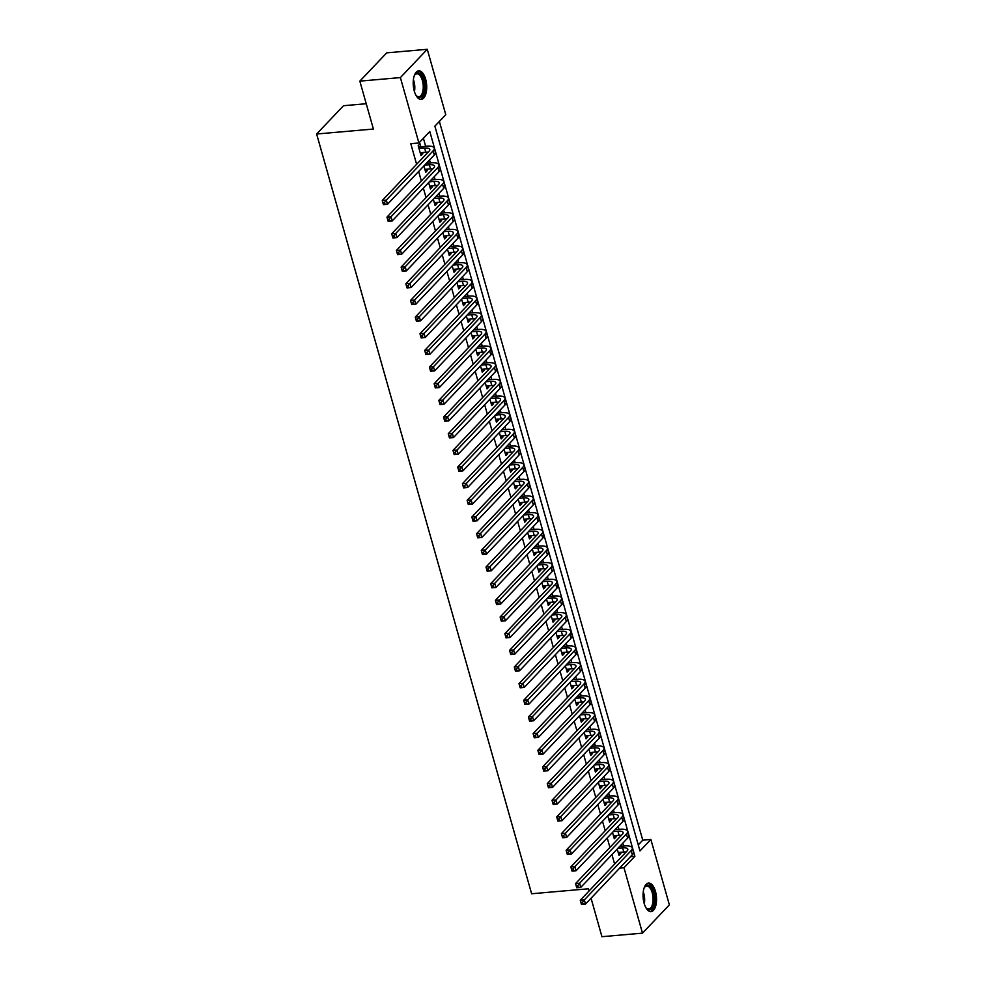 <?xml version="1.0" encoding="UTF-8"?>
<svg xmlns="http://www.w3.org/2000/svg" width="986" height="986" viewBox="0 0 986 986"><rect width="100%" height="100%" fill="white"/><g stroke="black" fill="none" stroke-linecap="round" stroke-linejoin="round"><path stroke-width="1.48" d="M644.141 903.312A14.346 6.668 -95 0 1 648.554 883.062A14.346 6.668 -95 0 1 655.468 891.381A14.346 6.668 -95 0 1 651.056 911.631A14.346 6.668 -95 0 1 644.141 903.312M414.293 91.069A14.346 6.668 -95 0 1 418.705 70.819A14.346 6.668 -95 0 1 425.632 79.139A14.346 6.668 -95 0 1 421.207 99.389A14.346 6.668 -95 0 1 414.293 91.069M366.237 103.727L343.51 105.712L316.629 134.01L531.614 893.76L588.383 888.793L589.024 891.036M316.629 134.01L373.398 129.043L359.841 81.135L386.722 52.85L427.271 49.3L445.771 114.696L434.875 126.159L639.963 850.93L650.871 839.468L669.371 904.865L642.49 933.15L623.99 867.754L634.885 856.292L429.797 131.52L418.902 142.982L400.39 77.586L427.271 49.3M638.262 844.903L642.761 840.183L439.374 121.438M642.761 840.183L650.871 839.468M617.224 849.057L619.023 855.429L620.835 853.519L620.502 852.311M612.503 832.394L614.303 838.766L616.127 836.855L615.782 835.647M607.795 815.73L609.595 822.102L611.406 820.192L611.073 818.984M603.075 799.067L604.874 805.439L606.698 803.528L606.353 802.321M598.366 782.403L600.166 788.775L601.978 786.865L601.645 785.657M593.646 765.752L595.445 772.124L597.269 770.202L596.924 769.006M588.938 749.089L590.737 755.461L592.549 753.55L592.204 752.343M584.217 732.425L586.017 738.797L587.841 736.887L587.496 735.679M579.497 715.762L581.309 722.134L583.12 720.224L582.775 719.016M574.789 699.099L576.588 705.471L578.412 703.56L578.067 702.352M570.068 682.435L571.88 688.807L573.692 686.897L573.347 685.689M565.36 665.784L567.16 672.144L568.971 670.233L568.639 669.038M560.64 649.121L562.451 655.493L564.263 653.582L563.918 652.375M555.931 632.457L557.731 638.829L559.543 636.919L559.21 635.711M551.211 615.794L553.023 622.166L554.835 620.256L554.489 619.048M546.503 599.131L548.302 605.503L550.114 603.592L549.781 602.384M541.782 582.467L543.582 588.839L545.406 586.929L545.061 585.721M537.074 565.816L538.874 572.176L540.685 570.265L540.353 569.07M532.354 549.153L534.153 555.525L535.977 553.614L535.632 552.406M527.646 532.489L529.445 538.861L531.257 536.951L530.924 535.743M522.925 515.826L524.725 522.198L526.549 520.288L526.204 519.08M518.217 499.162L520.016 505.535L521.828 503.624L521.483 502.416M513.496 482.499L515.296 488.871L517.12 486.961L516.775 485.753M508.788 465.848L510.588 472.208L512.4 470.297L512.054 469.102M504.068 449.185L505.867 455.557L507.691 453.634L507.346 452.438M499.347 432.521L501.159 438.893L502.971 436.983L502.626 435.775M494.639 415.858L496.439 422.23L498.263 420.319L497.918 419.112M489.919 399.194L491.731 405.566L493.542 403.656L493.197 402.448M485.211 382.531L487.01 388.903L488.822 386.993L488.489 385.785M480.49 365.88L482.302 372.24L484.114 370.329L483.769 369.121M475.782 349.217L477.581 355.589L479.393 353.666L479.06 352.47M471.061 332.553L472.873 338.925L474.685 337.015L474.34 335.807M466.353 315.89L468.153 322.262L469.965 320.351L469.632 319.144M461.633 299.226L463.432 305.598L465.256 303.688L464.911 302.48M456.925 282.563L458.724 288.935L460.536 287.025L460.203 285.817M452.204 265.9L454.004 272.272L455.828 270.361L455.483 269.153M447.496 249.248L449.296 255.62L451.107 253.698L450.775 252.502M442.776 232.585L444.575 238.957L446.399 237.047L446.054 235.839M438.067 215.922L439.867 222.294L441.679 220.383L441.334 219.175M433.347 199.258L435.146 205.63L436.971 203.72L436.625 202.512M428.627 182.595L430.438 188.967L432.25 187.057L431.905 185.849M423.918 165.931L425.718 172.304L427.542 170.393L427.197 169.185M418.902 142.982L410.792 143.697L416.622 164.305M418.656 171.478L421.33 180.956M423.364 188.141L426.051 197.619M428.084 204.805L430.759 214.282M432.792 221.468L435.479 230.946M437.513 238.131L440.187 247.609M442.221 254.782L444.908 264.273M446.941 271.446L449.628 280.924M451.65 288.109L454.336 297.587M456.37 304.773L459.057 314.251M461.078 321.436L463.765 330.914M465.799 338.099L468.486 347.577M470.507 354.75L473.194 364.241M475.227 371.414L477.914 380.892M479.948 388.077L482.622 397.555M484.656 404.741L487.343 414.219M489.376 421.404L492.051 430.882M494.085 438.067L496.771 447.545M498.805 454.719L501.48 464.209M503.513 471.382L506.2 480.872M508.234 488.045L510.908 497.523M512.942 504.709L515.629 514.187M517.662 521.372L520.337 530.85M522.37 538.036L525.057 547.513M527.091 554.687L529.778 564.177M531.799 571.35L534.486 580.84M536.52 588.013L539.206 597.491M541.228 604.677L543.915 614.155M545.948 621.34L548.635 630.818M550.669 638.004L553.343 647.482M555.377 654.667L558.064 664.145M560.097 671.318L562.772 680.808M564.805 687.981L567.492 697.459M569.526 704.645L572.2 714.123M574.234 721.308L576.921 730.786M578.955 737.972L581.629 747.45M583.663 754.635L586.35 764.113M588.383 771.286L591.058 780.776M593.091 787.95L595.778 797.428M597.812 804.613L600.499 814.091M602.52 821.276L605.207 830.754M607.24 837.94L609.927 847.418M611.949 854.603L614.635 864.081M625.531 852.607L625.346 851.953M623.67 846.013L622.844 843.129M620.823 835.943L620.638 835.29M618.949 829.349L618.136 826.465M616.102 819.292L615.917 818.626M614.241 812.686L613.415 809.802M611.394 802.629L611.209 801.975M609.521 796.022L608.707 793.151M606.673 785.965L606.489 785.312M604.812 779.359L603.987 776.487M601.965 769.302L601.768 768.649M600.092 762.708L599.278 759.824M597.245 752.638L597.06 751.985M595.371 746.045L594.558 743.161M592.524 735.975L592.34 735.322M590.663 729.381L589.85 726.497M587.816 719.324L587.631 718.658M585.943 712.718L585.129 709.834M583.096 702.661L582.911 702.007M581.235 696.054L580.421 693.183M578.388 685.997L578.203 685.344M576.514 679.391L575.701 676.519M573.667 669.334L573.482 668.681M571.806 662.74L570.993 659.856M568.959 652.67L568.774 652.017M567.086 646.077L566.272 643.192M564.238 636.007L564.054 635.354M562.377 629.413L561.564 626.529M559.53 619.356L559.345 618.69M557.657 612.75L556.843 609.866M554.81 602.692L554.625 602.039M552.949 596.086L552.135 593.202M550.102 586.029L549.917 585.376M548.228 579.423L547.415 576.551M545.381 569.366L545.196 568.712M543.52 562.772L542.694 559.888M540.673 552.702L540.488 552.049M538.8 546.108L537.986 543.224M535.953 536.039L535.768 535.386M534.092 529.445L533.266 526.561M531.244 519.388L531.06 518.722M529.371 512.782L528.558 509.898M526.524 502.724L526.339 502.071M524.651 496.118L523.837 493.234M521.804 486.061L521.619 485.408M519.942 479.455L519.129 476.583M517.095 469.398L516.91 468.744M515.222 462.804L514.409 459.92M512.375 452.734L512.19 452.081M510.514 446.14L509.7 443.256M507.667 436.071L507.482 435.418M505.793 429.477L504.98 426.593M502.946 419.407L502.761 418.754M501.085 412.814L500.272 409.93M498.238 402.756L498.053 402.103M496.365 396.15L495.551 393.266M493.518 386.093L493.333 385.44M491.657 379.487L490.843 376.615M488.81 369.43L488.625 368.776M486.936 362.823L486.123 359.952M484.089 352.766L483.904 352.113M482.228 346.172L481.414 343.288M479.381 336.103L479.196 335.45M477.507 329.509L476.694 326.625M474.66 319.439L474.476 318.786M472.799 312.845L471.974 309.961M469.952 302.788L469.767 302.123M468.079 296.182L467.265 293.298M465.232 286.125L465.047 285.472M463.371 279.519L462.545 276.647M460.524 269.461L460.339 268.808M458.65 262.855L457.837 259.984M455.803 252.798L455.618 252.145M453.93 246.204L453.116 243.32M451.083 236.135L450.898 235.481M449.222 229.541L448.408 226.657M446.375 219.471L446.19 218.818M444.501 212.877L443.688 209.993M441.654 202.82L441.469 202.155M439.793 196.214L438.98 193.33M436.946 186.157L436.761 185.504M435.072 179.551L434.259 176.679M432.225 169.493L432.041 168.84M430.364 162.887L429.551 160.015M427.517 152.83L427.332 152.177M425.644 146.236L423.388 138.262M420.812 146.655L419.987 143.734L418.175 145.645L421.01 155.64L422.821 153.73L422.476 152.534M359.841 81.135L400.39 77.586M591.058 898.221L601.941 936.7L642.49 933.15M619.639 868.136L623.99 867.754M630.535 856.674L634.885 856.292M420.517 153.939L422.821 153.73M425.237 170.603L427.542 170.393M429.945 187.254L432.25 187.057M434.666 203.917L436.971 203.72M439.386 220.581L441.679 220.383M444.094 237.244L446.399 237.047M448.815 253.907L451.107 253.698M453.523 270.571L455.828 270.361M458.243 287.222L460.536 287.025M462.952 303.885L465.256 303.688M467.672 320.549L469.965 320.351M472.38 337.212L474.685 337.015M477.101 353.875L479.393 353.666M481.809 370.539L484.114 370.329M486.529 387.19L488.822 386.993M491.238 403.853L493.542 403.656M495.958 420.517L498.263 420.319M500.666 437.18L502.971 436.983M505.387 453.843L507.691 453.634M510.107 470.507L512.4 470.297M514.815 487.158L517.12 486.961M519.536 503.821L521.828 503.624M524.244 520.485L526.549 520.288M528.964 537.148L531.257 536.951M533.673 553.812L535.977 553.614M538.393 570.475L540.685 570.265M543.101 587.138L545.406 586.929M547.822 603.789L550.114 603.592M552.53 620.453L554.835 620.256M557.25 637.116L559.543 636.919M561.958 653.78L564.263 653.582M566.679 670.443L568.971 670.233M571.387 687.106L573.692 686.897M576.107 703.757L578.412 703.56M580.816 720.421L583.12 720.224M585.536 737.084L587.841 736.887M590.257 753.748L592.549 753.55M594.965 770.411L597.269 770.202M599.685 787.074L601.978 786.865M604.393 803.726L606.698 803.528M609.114 820.389L611.406 820.192M613.822 837.052L616.127 836.855M618.542 853.716L620.835 853.519M420.184 152.731L425.779 152.238A9.194 3.094 164.2 0 1 428.109 152.214M419.001 148.566L424.596 148.073A9.194 3.094 164.2 0 1 429.81 149.391A9.194 3.094 164.2 0 1 429.07 151.191L382.26 200.466L386.315 200.109L433.125 150.833A13.792 4.634 -15.8 0 0 434.234 148.147A13.792 4.634 -15.8 0 0 426.408 146.162L418.656 147.345M418.434 146.581L419.186 146.791M384.503 202.463L386.315 200.109L387.498 204.275L383.443 204.632L382.26 200.466L383.357 204.275L384.984 204.127L384.503 202.463L382.888 202.598M384.984 204.127L387.498 204.275L434.308 154.999A13.792 4.634 -15.8 0 0 435.418 152.312L434.234 148.147M414.206 75.922A12.411 5.768 -95 0 1 414.724 74.961A12.411 5.768 -95 0 1 423.561 80.063A12.411 5.768 -95 0 1 423.204 94.311A12.411 5.768 -95 0 1 416.573 96.012A12.411 5.768 -95 0 1 415.895 95.149M416.24 95.617A11.487 5.337 85 0 0 418.853 96.739A11.487 5.337 85 0 0 422.39 80.507A11.487 5.337 85 0 0 416.856 73.839A11.487 5.337 85 0 0 414.465 75.404M420.332 99.339A14.248 6.619 85 0 0 424.288 79.287A14.248 6.619 85 0 0 417.854 71.017M644.055 888.164A12.411 5.768 -95 0 1 644.573 887.203A12.411 5.768 -95 0 1 652.054 888.817A12.411 5.768 -95 0 1 653.718 904.618A12.411 5.768 -95 0 1 646.409 908.254A12.411 5.768 -95 0 1 645.731 907.391M646.077 907.86A11.487 5.337 85 0 0 648.702 908.981A11.487 5.337 85 0 0 652.51 904.162A11.487 5.337 85 0 0 652.029 892.071A11.487 5.337 85 0 0 646.693 886.081A11.487 5.337 85 0 0 644.314 887.647M650.181 911.594A14.248 6.619 85 0 0 654.482 905.678A14.248 6.619 85 0 0 654.001 891.097A14.248 6.619 85 0 0 647.703 883.259M424.892 169.395L430.488 168.902A9.194 3.094 164.2 0 1 432.817 168.865M424.67 165.143L429.317 164.736A9.194 3.094 164.2 0 1 434.53 166.055A9.194 3.094 164.2 0 1 433.791 167.854L386.968 217.13L391.023 216.772L437.846 167.497A13.792 4.634 -15.8 0 0 438.955 164.81A13.792 4.634 -15.8 0 0 431.128 162.826L426.482 163.232M389.224 219.126L391.023 216.772L392.206 220.938L388.151 221.295L386.968 217.13L388.065 220.926L389.692 220.79L389.224 219.126L387.597 219.262M389.692 220.79L392.206 220.938L439.029 171.663A13.792 4.634 -15.8 0 0 440.126 168.976L438.955 164.81M429.613 186.058L435.208 185.565A9.194 3.094 164.2 0 1 437.537 185.528M429.391 181.806L434.025 181.399A9.194 3.094 164.2 0 1 439.238 182.718A9.194 3.094 164.2 0 1 438.499 184.518L391.688 233.793L395.743 233.435L442.554 184.16A13.792 4.634 -15.8 0 0 443.663 181.461A13.792 4.634 -15.8 0 0 435.849 179.489L431.202 179.896M393.932 235.777L395.743 233.435L396.927 237.601L392.872 237.959L391.688 233.793L392.785 237.589L394.412 237.453L393.932 235.777L392.317 235.925M394.412 237.453L396.927 237.601L443.737 188.326A13.792 4.634 -15.8 0 0 444.846 185.627L443.663 181.461M434.321 202.709L439.916 202.229A9.194 3.094 164.2 0 1 442.246 202.192M434.099 198.469L438.745 198.063A9.194 3.094 164.2 0 1 443.959 199.382A9.194 3.094 164.2 0 1 443.219 201.169L396.409 250.444L400.464 250.099L447.274 200.824A13.792 4.634 -15.8 0 0 448.383 198.124A13.792 4.634 -15.8 0 0 440.557 196.152L435.923 196.559M398.652 252.441L400.464 250.099L401.635 254.265L397.58 254.61L396.409 250.444L397.506 254.252L399.12 254.117L398.652 252.441L397.025 252.589M399.12 254.117L401.635 254.265L448.457 204.989A13.792 4.634 -15.8 0 0 449.554 202.29L448.383 198.124M439.041 219.373L444.637 218.892A9.194 3.094 164.2 0 1 446.966 218.855M438.819 215.133L443.453 214.726A9.194 3.094 164.2 0 1 448.667 216.045A9.194 3.094 164.2 0 1 447.94 217.832L401.117 267.107L405.172 266.762L451.995 217.475A13.792 4.634 -15.8 0 0 453.092 214.788A13.792 4.634 -15.8 0 0 445.278 212.803L440.631 213.21M403.36 269.104L405.172 266.762L406.355 270.916L402.3 271.273L401.117 267.107L402.214 270.916L403.841 270.768L403.36 269.104L401.746 269.252M403.841 270.768L406.355 270.916L453.166 221.64A13.792 4.634 -15.8 0 0 454.275 218.954L453.092 214.788M443.749 236.036L449.345 235.543A9.194 3.094 164.2 0 1 451.674 235.518M443.527 231.784L448.174 231.377A9.194 3.094 164.2 0 1 453.387 232.696A9.194 3.094 164.2 0 1 452.648 234.495L405.838 283.771L409.893 283.413L456.703 234.138A13.792 4.634 -15.8 0 0 457.812 231.451A13.792 4.634 -15.8 0 0 449.986 229.467L445.352 229.874M408.081 285.767L409.893 283.413L411.063 287.579L407.008 287.937L405.838 283.771L406.935 287.579L408.549 287.431L408.081 285.767L406.454 285.915M408.549 287.431L411.063 287.579L457.886 238.304A13.792 4.634 -15.8 0 0 458.983 235.617L457.812 231.451M448.47 252.699L454.065 252.206A9.194 3.094 164.2 0 1 456.395 252.182M448.248 248.447L452.882 248.041A9.194 3.094 164.2 0 1 458.096 249.359A9.194 3.094 164.2 0 1 457.368 251.159L410.546 300.434L414.601 300.077L461.423 250.801A13.792 4.634 -15.8 0 0 462.52 248.115A13.792 4.634 -15.8 0 0 454.706 246.13L450.06 246.537M412.789 302.431L414.601 300.077L415.784 304.243L411.729 304.6L410.546 300.434L411.643 304.243L413.27 304.095L412.789 302.431L411.174 302.566M413.27 304.095L415.784 304.243L462.594 254.967A13.792 4.634 -15.8 0 0 463.703 252.28L462.52 248.115M453.178 269.363L458.773 268.87A9.194 3.094 164.2 0 1 461.115 268.833M452.956 265.111L457.603 264.704A9.194 3.094 164.2 0 1 462.816 266.023A9.194 3.094 164.2 0 1 462.077 267.822L415.266 317.098L419.321 316.74L466.131 267.465A13.792 4.634 -15.8 0 0 467.241 264.778A13.792 4.634 -15.8 0 0 459.414 262.794L454.78 263.2M417.509 319.094L419.321 316.74L420.492 320.906L416.437 321.263L415.266 317.098L416.363 320.894L417.978 320.758L417.509 319.094L415.882 319.23M417.978 320.758L420.492 320.906L467.315 271.631A13.792 4.634 -15.8 0 0 468.412 268.944L467.241 264.778M457.898 286.026L463.494 285.533A9.194 3.094 164.2 0 1 465.823 285.496M457.677 281.774L462.311 281.367A9.194 3.094 164.2 0 1 467.524 282.686A9.194 3.094 164.2 0 1 466.797 284.486L419.974 333.761L424.029 333.404L470.852 284.128A13.792 4.634 -15.8 0 0 471.949 281.429A13.792 4.634 -15.8 0 0 464.135 279.457L459.488 279.864M422.23 335.758L424.029 333.404L425.212 337.569L421.158 337.927L419.974 333.761L421.071 337.557L422.698 337.422L422.23 335.758L420.603 335.893M422.698 337.422L425.212 337.569L472.023 288.294A13.792 4.634 -15.8 0 0 473.132 285.595L471.949 281.429M462.619 302.677L468.214 302.197A9.194 3.094 164.2 0 1 470.544 302.16M462.385 298.438L467.031 298.031A9.194 3.094 164.2 0 1 472.245 299.35A9.194 3.094 164.2 0 1 471.505 301.137L424.695 350.412L428.75 350.067L475.56 300.792A13.792 4.634 -15.8 0 0 476.669 298.092A13.792 4.634 -15.8 0 0 468.843 296.12L464.209 296.527M426.938 352.409L428.75 350.067L429.921 354.233L425.866 354.578L424.695 350.412L425.792 354.22L427.406 354.085L426.938 352.409L425.311 352.557M427.406 354.085L429.921 354.233L476.743 304.957A13.792 4.634 -15.8 0 0 477.84 302.258L476.669 298.092M467.327 319.341L472.923 318.86A9.194 3.094 164.2 0 1 475.252 318.823M467.105 315.101L471.739 314.694A9.194 3.094 164.2 0 1 476.953 316.013A9.194 3.094 164.2 0 1 476.226 317.8L429.403 367.075L433.458 366.73L480.281 317.443A13.792 4.634 -15.8 0 0 481.378 314.756A13.792 4.634 -15.8 0 0 473.563 312.784L468.917 313.178M431.658 369.072L433.458 366.73L434.641 370.896L430.586 371.241L429.403 367.075L430.5 370.884L432.127 370.736L431.658 369.072L430.032 369.22M432.127 370.736L434.641 370.896L481.451 321.609A13.792 4.634 -15.8 0 0 482.561 318.922L481.378 314.756M472.047 336.004L477.643 335.511A9.194 3.094 164.2 0 1 479.972 335.486M471.813 331.752L476.46 331.345A9.194 3.094 164.2 0 1 481.673 332.676A9.194 3.094 164.2 0 1 480.934 334.464L434.123 383.739L438.178 383.381L484.989 334.106A13.792 4.634 -15.8 0 0 486.098 331.419A13.792 4.634 -15.8 0 0 478.272 329.435L473.637 329.842M436.367 385.736L438.178 383.381L439.349 387.547L435.294 387.905L434.123 383.739L435.22 387.547L436.835 387.399L436.367 385.736L434.752 385.883M436.835 387.399L439.349 387.547L486.172 338.272A13.792 4.634 -15.8 0 0 487.269 335.585L486.098 331.419M476.756 352.668L482.351 352.175A9.194 3.094 164.2 0 1 484.681 352.15M476.534 348.415L481.168 348.009A9.194 3.094 164.2 0 1 486.394 349.327A9.194 3.094 164.2 0 1 485.654 351.127L438.832 400.402L442.887 400.045L489.709 350.769A13.792 4.634 -15.8 0 0 490.806 348.083A13.792 4.634 -15.8 0 0 482.992 346.098L478.346 346.505M441.087 402.399L442.887 400.045L444.07 404.211L440.015 404.568L438.832 400.402L439.929 404.211L441.555 404.063L441.087 402.399L439.46 402.534M441.555 404.063L444.07 404.211L490.88 354.935A13.792 4.634 -15.8 0 0 491.989 352.248L490.806 348.083M481.476 369.331L487.072 368.838A9.194 3.094 164.2 0 1 489.401 368.801M481.254 365.079L485.888 364.672A9.194 3.094 164.2 0 1 491.102 365.991A9.194 3.094 164.2 0 1 490.362 367.79L443.552 417.066L447.607 416.708L494.417 367.433A13.792 4.634 -15.8 0 0 495.527 364.746A13.792 4.634 -15.8 0 0 487.7 362.762L483.066 363.168M445.795 419.062L447.607 416.708L448.778 420.874L444.723 421.232L443.552 417.066L444.649 420.862L446.264 420.726L445.795 419.062L444.181 419.198M446.264 420.726L448.778 420.874L495.601 371.599A13.792 4.634 -15.8 0 0 496.71 368.912L495.527 364.746M486.184 385.994L491.78 385.501A9.194 3.094 164.2 0 1 494.109 385.464M485.962 381.742L490.609 381.335A9.194 3.094 164.2 0 1 495.822 382.654A9.194 3.094 164.2 0 1 495.083 384.454L448.26 433.729L452.315 433.372L499.138 384.096A13.792 4.634 -15.8 0 0 500.235 381.397A13.792 4.634 -15.8 0 0 492.421 379.425L487.774 379.832M450.516 435.726L452.315 433.372L453.498 437.537L449.443 437.895L448.26 433.729L449.357 437.525L450.984 437.39L450.516 435.726L448.889 435.861M450.984 437.39L453.498 437.537L500.309 388.262A13.792 4.634 -15.8 0 0 501.418 385.563L500.235 381.397M490.905 402.645L496.5 402.165A9.194 3.094 164.2 0 1 498.83 402.128M490.683 398.406L495.317 397.999A9.194 3.094 164.2 0 1 500.531 399.318A9.194 3.094 164.2 0 1 499.791 401.105L452.981 450.392L457.036 450.035L503.846 400.76A13.792 4.634 -15.8 0 0 504.955 398.061A13.792 4.634 -15.8 0 0 497.129 396.089L492.495 396.495M455.224 452.377L457.036 450.035L458.219 454.201L454.164 454.546L452.981 450.392L454.078 454.189L455.705 454.053L455.224 452.377L453.609 452.525M455.705 454.053L458.219 454.201L505.029 404.926A13.792 4.634 -15.8 0 0 506.138 402.226L504.955 398.061M495.613 419.309L501.208 418.828A9.194 3.094 164.2 0 1 503.538 418.791M495.391 415.069L500.038 414.662A9.194 3.094 164.2 0 1 505.251 415.981A9.194 3.094 164.2 0 1 504.512 417.768L457.689 467.044L461.744 466.698L508.566 417.411A13.792 4.634 -15.8 0 0 509.676 414.724A13.792 4.634 -15.8 0 0 501.849 412.752L497.203 413.146M459.944 469.04L461.744 466.698L462.927 470.864L458.872 471.209L457.689 467.044L458.786 470.852L460.413 470.704L459.944 469.04L458.317 469.188M460.413 470.704L462.927 470.864L509.75 421.577A13.792 4.634 -15.8 0 0 510.847 418.89L509.676 414.724M500.333 435.972L505.929 435.479A9.194 3.094 164.2 0 1 508.258 435.455M500.112 431.72L504.746 431.313A9.194 3.094 164.2 0 1 509.959 432.644A9.194 3.094 164.2 0 1 509.22 434.432L462.409 483.707L466.464 483.35L513.275 434.074A13.792 4.634 -15.8 0 0 514.384 431.387A13.792 4.634 -15.8 0 0 506.557 429.403L501.923 429.81M464.652 485.704L466.464 483.35L467.647 487.515L463.593 487.873L462.409 483.707L463.506 487.515L465.133 487.367L464.652 485.704L463.038 485.851M465.133 487.367L467.647 487.515L514.458 438.24A13.792 4.634 -15.8 0 0 515.567 435.553L514.384 431.387M505.042 452.636L510.637 452.143A9.194 3.094 164.2 0 1 512.966 452.118M504.82 448.383L509.466 447.977A9.194 3.094 164.2 0 1 514.68 449.296A9.194 3.094 164.2 0 1 513.94 451.095L467.117 500.37L471.172 500.013L517.995 450.738A13.792 4.634 -15.8 0 0 519.104 448.051A13.792 4.634 -15.8 0 0 511.278 446.066L506.644 446.473M469.373 502.367L471.172 500.013L472.356 504.179L468.301 504.536L467.117 500.37L468.227 504.179L469.841 504.031L469.373 502.367L467.746 502.503M469.841 504.031L472.356 504.179L519.178 454.903A13.792 4.634 -15.8 0 0 520.275 452.217L519.104 448.051M509.762 469.299L515.358 468.806A9.194 3.094 164.2 0 1 517.687 468.781M509.54 465.047L514.174 464.64A9.194 3.094 164.2 0 1 519.388 465.959A9.194 3.094 164.2 0 1 518.661 467.758L471.838 517.034L475.893 516.676L522.716 467.401A13.792 4.634 -15.8 0 0 523.812 464.714A13.792 4.634 -15.8 0 0 515.998 462.73L511.352 463.137M474.081 519.03L475.893 516.676L477.076 520.842L473.021 521.2L471.838 517.034L472.935 520.83L474.562 520.694L474.081 519.03L472.467 519.166M474.562 520.694L477.076 520.842L523.886 471.567A13.792 4.634 -15.8 0 0 524.996 468.88L523.812 464.714M514.47 485.962L520.066 485.469A9.194 3.094 164.2 0 1 522.395 485.432M514.248 481.71L518.895 481.304A9.194 3.094 164.2 0 1 524.108 482.622A9.194 3.094 164.2 0 1 523.369 484.422L476.558 533.697L480.613 533.34L527.424 484.064A13.792 4.634 -15.8 0 0 528.533 481.378A13.792 4.634 -15.8 0 0 520.707 479.393L516.072 479.8M478.802 535.694L480.613 533.34L481.784 537.506L477.729 537.863L476.558 533.697L477.655 537.493L479.27 537.358L478.802 535.694L477.175 535.829M479.27 537.358L481.784 537.506L528.607 488.23A13.792 4.634 -15.8 0 0 529.704 485.531L528.533 481.378M519.191 502.626L524.786 502.133A9.194 3.094 164.2 0 1 527.116 502.096M518.969 498.374L523.603 497.967A9.194 3.094 164.2 0 1 528.816 499.286A9.194 3.094 164.2 0 1 528.089 501.073L481.267 550.361L485.322 550.003L532.144 500.728A13.792 4.634 -15.8 0 0 533.241 498.029A13.792 4.634 -15.8 0 0 525.427 496.057L520.781 496.463M483.51 552.345L485.322 550.003L486.505 554.169L482.45 554.526L481.267 550.361L482.364 554.157L483.99 554.021L483.51 552.345L481.895 552.493M483.99 554.021L486.505 554.169L533.315 504.894A13.792 4.634 -15.8 0 0 534.424 502.194L533.241 498.029M523.899 519.277L529.494 518.796A9.194 3.094 164.2 0 1 531.824 518.759M523.677 515.037L528.323 514.63A9.194 3.094 164.2 0 1 533.537 515.949A9.194 3.094 164.2 0 1 532.797 517.736L485.987 567.012L490.042 566.667L536.852 517.391A13.792 4.634 -15.8 0 0 537.962 514.692A13.792 4.634 -15.8 0 0 530.135 512.72L525.501 513.127M488.23 569.008L490.042 566.667L491.213 570.832L487.158 571.177L485.987 567.012L487.084 570.82L488.699 570.672L488.23 569.008L486.603 569.156M488.699 570.672L491.213 570.832L538.036 521.545A13.792 4.634 -15.8 0 0 539.132 518.858L537.962 514.692M528.619 535.94L534.215 535.447A9.194 3.094 164.2 0 1 536.544 535.423M528.397 531.688L533.032 531.294A9.194 3.094 164.2 0 1 538.245 532.613A9.194 3.094 164.2 0 1 537.518 534.4L490.695 583.675L494.75 583.318L541.573 534.042A13.792 4.634 -15.8 0 0 542.67 531.355A13.792 4.634 -15.8 0 0 534.856 529.371L530.209 529.778M492.951 585.672L494.75 583.318L495.933 587.483L491.878 587.841L490.695 583.675L491.792 587.483L493.419 587.336L492.951 585.672L491.324 585.82M493.419 587.336L495.933 587.483L542.744 538.208A13.792 4.634 -15.8 0 0 543.853 535.521L542.67 531.355M533.327 552.604L538.935 552.111A9.194 3.094 164.2 0 1 541.265 552.086M533.106 548.352L537.752 547.945A9.194 3.094 164.2 0 1 542.966 549.264A9.194 3.094 164.2 0 1 542.226 551.063L495.416 600.338L499.471 599.981L546.281 550.706A13.792 4.634 -15.8 0 0 547.39 548.019A13.792 4.634 -15.8 0 0 539.564 546.034L534.93 546.441M497.659 602.335L499.471 599.981L500.641 604.147L496.587 604.504L495.416 600.338L496.513 604.147L498.127 603.999L497.659 602.335L496.032 602.471M498.127 603.999L500.641 604.147L547.464 554.871A13.792 4.634 -15.8 0 0 548.561 552.185L547.39 548.019M538.048 569.267L543.643 568.774A9.194 3.094 164.2 0 1 545.973 568.749M537.826 565.015L542.46 564.608A9.194 3.094 164.2 0 1 547.674 565.927A9.194 3.094 164.2 0 1 546.947 567.726L500.124 617.002L504.179 616.644L551.001 567.369A13.792 4.634 -15.8 0 0 552.098 564.682A13.792 4.634 -15.8 0 0 544.284 562.698L539.638 563.105M502.379 618.998L504.179 616.644L505.362 620.81L501.307 621.168L500.124 617.002L501.221 620.798L502.848 620.662L502.379 618.998L500.752 619.134M502.848 620.662L505.362 620.81L552.172 571.535A13.792 4.634 -15.8 0 0 553.282 568.848L552.098 564.682M542.768 585.93L548.364 585.438A9.194 3.094 164.2 0 1 550.693 585.401M542.534 581.678L547.181 581.272A9.194 3.094 164.2 0 1 552.394 582.59A9.194 3.094 164.2 0 1 551.655 584.39L504.844 633.665L508.899 633.308L555.71 584.032A13.792 4.634 -15.8 0 0 556.819 581.346A13.792 4.634 -15.8 0 0 548.992 579.361L544.358 579.768M507.087 635.662L508.899 633.308L510.07 637.474L506.015 637.831L504.844 633.665L505.941 637.461L507.556 637.326L507.087 635.662L505.473 635.797M507.556 637.326L510.07 637.474L556.893 588.198A13.792 4.634 -15.8 0 0 557.99 585.511L556.819 581.346M547.476 602.594L553.072 602.101A9.194 3.094 164.2 0 1 555.401 602.064M547.255 598.342L551.889 597.935A9.194 3.094 164.2 0 1 557.115 599.254A9.194 3.094 164.2 0 1 556.375 601.041L509.552 650.329L513.607 649.971L560.43 600.696A13.792 4.634 -15.8 0 0 561.527 597.997A13.792 4.634 -15.8 0 0 553.713 596.025L549.066 596.431M511.808 652.313L513.607 649.971L514.791 654.137L510.736 654.494L509.552 650.329L510.649 654.125L512.276 653.989L511.808 652.313L510.181 652.461M512.276 653.989L514.791 654.137L561.601 604.862A13.792 4.634 -15.8 0 0 562.71 602.163L561.527 597.997M552.197 619.245L557.793 618.764A9.194 3.094 164.2 0 1 560.122 618.727M551.975 615.005L556.609 614.598A9.194 3.094 164.2 0 1 561.823 615.917A9.194 3.094 164.2 0 1 561.083 617.704L514.273 666.98L518.328 666.635L565.138 617.359A13.792 4.634 -15.8 0 0 566.247 614.66A13.792 4.634 -15.8 0 0 558.421 612.688L553.787 613.095M516.516 668.976L518.328 666.635L519.499 670.8L515.444 671.146L514.273 666.98L515.37 670.788L516.984 670.64L516.516 668.976L514.902 669.124M516.984 670.64L519.499 670.8L566.321 621.513A13.792 4.634 -15.8 0 0 567.431 618.826L566.247 614.66M556.905 635.908L562.501 635.428A9.194 3.094 164.2 0 1 564.83 635.391M556.683 631.656L561.33 631.262A9.194 3.094 164.2 0 1 566.543 632.581A9.194 3.094 164.2 0 1 565.804 634.368L518.981 683.643L523.036 683.286L569.859 634.01A13.792 4.634 -15.8 0 0 570.956 631.323A13.792 4.634 -15.8 0 0 563.142 629.339L558.495 629.746M521.237 685.64L523.036 683.286L524.219 687.452L520.164 687.809L518.981 683.643L520.078 687.452L521.705 687.304L521.237 685.64L519.61 685.788M521.705 687.304L524.219 687.452L571.03 638.176A13.792 4.634 -15.8 0 0 572.139 635.489L570.956 631.323M561.626 652.572L567.221 652.079A9.194 3.094 164.2 0 1 569.551 652.054M561.404 648.32L566.038 647.913A9.194 3.094 164.2 0 1 571.251 649.232A9.194 3.094 164.2 0 1 570.512 651.031L523.702 700.307L527.756 699.949L574.567 650.674A13.792 4.634 -15.8 0 0 575.676 647.987A13.792 4.634 -15.8 0 0 567.85 646.003L563.216 646.409M525.945 702.303L527.756 699.949L528.94 704.115L524.885 704.472L523.702 700.307L524.798 704.115L526.425 703.967L525.945 702.303L524.33 702.439M526.425 703.967L528.94 704.115L575.75 654.84A13.792 4.634 -15.8 0 0 576.859 652.153L575.676 647.987M566.334 669.235L571.929 668.742A9.194 3.094 164.2 0 1 574.259 668.718M566.112 664.983L570.758 664.576A9.194 3.094 164.2 0 1 575.972 665.895A9.194 3.094 164.2 0 1 575.232 667.695L528.41 716.97L532.465 716.612L579.287 667.337A13.792 4.634 -15.8 0 0 580.397 664.65A13.792 4.634 -15.8 0 0 572.57 662.666L567.924 663.073M530.665 718.967L532.465 716.612L533.648 720.778L529.593 721.136L528.41 716.97L529.507 720.778L531.134 720.63L530.665 718.967L529.038 719.102M531.134 720.63L533.648 720.778L580.471 671.503A13.792 4.634 -15.8 0 0 581.567 668.816L580.397 664.65M571.054 685.899L576.65 685.406A9.194 3.094 164.2 0 1 578.979 685.369M570.832 681.646L575.467 681.24A9.194 3.094 164.2 0 1 580.68 682.558A9.194 3.094 164.2 0 1 579.941 684.358L533.13 733.633L537.185 733.276L583.995 684.001A13.792 4.634 -15.8 0 0 585.105 681.314A13.792 4.634 -15.8 0 0 577.278 679.329L572.644 679.736M535.373 735.63L537.185 733.276L538.368 737.442L534.313 737.799L533.13 733.633L534.227 737.429L535.854 737.294L535.373 735.63L533.759 735.766M535.854 737.294L538.368 737.442L585.179 688.166A13.792 4.634 -15.8 0 0 586.288 685.48L585.105 681.314M575.762 702.562L581.358 702.069A9.194 3.094 164.2 0 1 583.687 702.032M575.541 698.31L580.187 697.903A9.194 3.094 164.2 0 1 585.401 699.222A9.194 3.094 164.2 0 1 584.661 701.021L537.838 750.297L541.893 749.939L588.716 700.664A13.792 4.634 -15.8 0 0 589.825 697.965A13.792 4.634 -15.8 0 0 581.999 695.993L577.365 696.399M540.094 752.281L541.893 749.939L543.076 754.105L539.022 754.463L537.838 750.297L538.935 754.093L540.562 753.957L540.094 752.281L538.467 752.429M540.562 753.957L543.076 754.105L589.899 704.83A13.792 4.634 -15.8 0 0 590.996 702.131L589.825 697.965M580.483 719.213L586.078 718.732A9.194 3.094 164.2 0 1 588.408 718.695M580.261 714.973L584.895 714.567A9.194 3.094 164.2 0 1 590.109 715.885A9.194 3.094 164.2 0 1 589.381 717.672L542.559 766.948L546.614 766.603L593.436 717.327A13.792 4.634 -15.8 0 0 594.533 714.628A13.792 4.634 -15.8 0 0 586.719 712.656L582.073 713.063M544.802 768.944L546.614 766.603L547.797 770.769L543.742 771.114L542.559 766.948L543.656 770.756L545.283 770.621L544.802 768.944L543.187 769.092M545.283 770.621L547.797 770.769L594.607 721.493A13.792 4.634 -15.8 0 0 595.717 718.794L594.533 714.628M585.191 735.876L590.787 735.396A9.194 3.094 164.2 0 1 593.116 735.359M584.969 731.637L589.616 731.23A9.194 3.094 164.2 0 1 594.829 732.549A9.194 3.094 164.2 0 1 594.09 734.336L547.279 783.611L551.334 783.266L598.145 733.978A13.792 4.634 -15.8 0 0 599.254 731.292A13.792 4.634 -15.8 0 0 591.427 729.307L586.793 729.714M549.522 785.608L551.334 783.266L552.505 787.42L548.45 787.777L547.279 783.611L548.376 787.42L549.991 787.272L549.522 785.608L547.896 785.756M549.991 787.272L552.505 787.42L599.328 738.144A13.792 4.634 -15.8 0 0 600.425 735.457L599.254 731.292M589.911 752.54L595.507 752.047A9.194 3.094 164.2 0 1 597.836 752.022M589.69 748.288L594.324 747.881A9.194 3.094 164.2 0 1 599.537 749.2A9.194 3.094 164.2 0 1 598.81 750.999L551.987 800.275L556.042 799.917L602.865 750.642A13.792 4.634 -15.8 0 0 603.962 747.955A13.792 4.634 -15.8 0 0 596.148 745.971L591.501 746.377M554.231 802.271L556.042 799.917L557.226 804.083L553.171 804.44L551.987 800.275L553.084 804.083L554.711 803.935L554.231 802.271L552.616 802.419M554.711 803.935L557.226 804.083L604.036 754.808A13.792 4.634 -15.8 0 0 605.145 752.121L603.962 747.955M594.62 769.203L600.215 768.71A9.194 3.094 164.2 0 1 602.545 768.686M594.398 764.951L599.044 764.544A9.194 3.094 164.2 0 1 604.258 765.863A9.194 3.094 164.2 0 1 603.518 767.663L556.708 816.938L560.763 816.581L607.573 767.305A13.792 4.634 -15.8 0 0 608.682 764.618A13.792 4.634 -15.8 0 0 600.856 762.634L596.222 763.041M558.951 818.935L560.763 816.581L561.934 820.746L557.879 821.104L556.708 816.938L557.805 820.746L559.419 820.598L558.951 818.935L557.324 819.07M559.419 820.598L561.934 820.746L608.756 771.471A13.792 4.634 -15.8 0 0 609.853 768.784L608.682 764.618M599.34 785.867L604.936 785.374A9.194 3.094 164.2 0 1 607.265 785.337M599.118 781.615L603.752 781.208A9.194 3.094 164.2 0 1 608.966 782.527A9.194 3.094 164.2 0 1 608.239 784.326L561.416 833.601L565.471 833.244L612.294 783.969A13.792 4.634 -15.8 0 0 613.391 781.282A13.792 4.634 -15.8 0 0 605.577 779.297L600.93 779.704M563.672 835.598L565.471 833.244L566.654 837.41L562.599 837.767L561.416 833.601L562.513 837.397L564.14 837.262L563.672 835.598L562.045 835.734M564.14 837.262L566.654 837.41L613.465 788.134A13.792 4.634 -15.8 0 0 614.574 785.448L613.391 781.282M604.048 802.53L609.644 802.037A9.194 3.094 164.2 0 1 611.986 802M603.826 798.278L608.473 797.871A9.194 3.094 164.2 0 1 613.686 799.19A9.194 3.094 164.2 0 1 612.947 800.989L566.137 850.265L570.191 849.907L617.002 800.632A13.792 4.634 -15.8 0 0 618.111 797.933A13.792 4.634 -15.8 0 0 610.285 795.961L605.65 796.368M568.38 852.261L570.191 849.907L571.362 854.073L567.307 854.431L566.137 850.265L567.233 854.061L568.848 853.925L568.38 852.261L566.753 852.397M568.848 853.925L571.362 854.073L618.185 804.798A13.792 4.634 -15.8 0 0 619.282 802.099L618.111 797.933M608.769 819.181L614.364 818.7A9.194 3.094 164.2 0 1 616.694 818.663M608.547 814.941L613.181 814.535A9.194 3.094 164.2 0 1 618.395 815.853A9.194 3.094 164.2 0 1 617.667 817.64L570.845 866.916L574.9 866.571L621.722 817.295A13.792 4.634 -15.8 0 0 622.819 814.596A13.792 4.634 -15.8 0 0 615.005 812.624L610.359 813.031M573.1 868.912L574.9 866.571L576.083 870.737L572.028 871.082L570.845 866.916L571.942 870.724L573.569 870.589L573.1 868.912L571.473 869.06M573.569 870.589L576.083 870.737L622.893 821.461A13.792 4.634 -15.8 0 0 624.002 818.762L622.819 814.596M613.489 835.845L619.085 835.364A9.194 3.094 164.2 0 1 621.414 835.327M613.255 831.605L617.902 831.198A9.194 3.094 164.2 0 1 623.115 832.517A9.194 3.094 164.2 0 1 622.376 834.304L575.565 883.579L579.62 883.234L626.43 833.946A13.792 4.634 -15.8 0 0 627.54 831.26A13.792 4.634 -15.8 0 0 619.713 829.288L615.079 829.682M577.808 885.576L579.62 883.234L580.791 887.388L576.736 887.745L575.565 883.579L576.662 887.388L578.277 887.24L577.808 885.576L576.181 885.724M578.277 887.24L580.791 887.388L627.614 838.112A13.792 4.634 -15.8 0 0 628.711 835.425L627.54 831.26M618.197 852.508L623.793 852.015A9.194 3.094 164.2 0 1 626.122 851.99M617.975 848.256L622.61 847.849A9.194 3.094 164.2 0 1 627.823 849.18A9.194 3.094 164.2 0 1 627.096 850.967L580.273 900.243L584.328 899.885L631.151 850.61A13.792 4.634 -15.8 0 0 632.248 847.923A13.792 4.634 -15.8 0 0 624.434 845.939L619.787 846.345M582.529 902.239L584.328 899.885L585.511 904.051L581.457 904.408L580.273 900.243L581.37 904.051L582.997 903.903L582.529 902.239L580.902 902.387M582.997 903.903L585.511 904.051L632.322 854.776A13.792 4.634 -15.8 0 0 633.431 852.089L632.248 847.923M424.596 148.073L425.779 152.238M433.125 150.833L434.308 154.999M413.405 79.644A11.487 5.337 -95 0 1 413.947 81.246A11.487 5.337 -95 0 1 414.453 91.624M413.8 88.999A11.117 5.164 85 0 0 413.22 82.343M643.254 891.886A11.487 5.337 -95 0 1 644.302 903.866M643.636 901.241A11.117 5.164 85 0 0 643.057 894.585M429.317 164.736L430.488 168.902M437.846 167.497L439.029 171.663M434.025 181.399L435.208 185.565M442.554 184.16L443.737 188.326M438.745 198.063L439.916 202.229M447.274 200.824L448.457 204.989M443.453 214.726L444.637 218.892M451.995 217.475L453.166 221.64M448.174 231.377L449.345 235.543M456.703 234.138L457.886 238.304M452.882 248.041L454.065 252.206M461.423 250.801L462.594 254.967M457.603 264.704L458.773 268.87M466.131 267.465L467.315 271.631M462.311 281.367L463.494 285.533M470.852 284.128L472.023 288.294M467.031 298.031L468.214 302.197M475.56 300.792L476.743 304.957M471.739 314.694L472.923 318.86M480.281 317.443L481.451 321.609M476.46 331.345L477.643 335.511M484.989 334.106L486.172 338.272M481.168 348.009L482.351 352.175M489.709 350.769L490.88 354.935M485.888 364.672L487.072 368.838M494.417 367.433L495.601 371.599M490.609 381.335L491.78 385.501M499.138 384.096L500.309 388.262M495.317 397.999L496.5 402.165M503.846 400.76L505.029 404.926M500.038 414.662L501.208 418.828M508.566 417.411L509.75 421.577M504.746 431.313L505.929 435.479M513.275 434.074L514.458 438.24M509.466 447.977L510.637 452.143M517.995 450.738L519.178 454.903M514.174 464.64L515.358 468.806M522.716 467.401L523.886 471.567M518.895 481.304L520.066 485.469M527.424 484.064L528.607 488.23M523.603 497.967L524.786 502.133M532.144 500.728L533.315 504.894M528.323 514.63L529.494 518.796M536.852 517.391L538.036 521.545M533.032 531.294L534.215 535.447M541.573 534.042L542.744 538.208M537.752 547.945L538.935 552.111M546.281 550.706L547.464 554.871M542.46 564.608L543.643 568.774M551.001 567.369L552.172 571.535M547.181 581.272L548.364 585.438M555.71 584.032L556.893 588.198M551.889 597.935L553.072 602.101M560.43 600.696L561.601 604.862M556.609 614.598L557.793 618.764M565.138 617.359L566.321 621.513M561.33 631.262L562.501 635.428M569.859 634.01L571.03 638.176M566.038 647.913L567.221 652.079M574.567 650.674L575.75 654.84M570.758 664.576L571.929 668.742M579.287 667.337L580.471 671.503M575.467 681.24L576.65 685.406M583.995 684.001L585.179 688.166M580.187 697.903L581.358 702.069M588.716 700.664L589.899 704.83M584.895 714.567L586.078 718.732M593.436 717.327L594.607 721.493M589.616 731.23L590.787 735.396M598.145 733.978L599.328 738.144M594.324 747.881L595.507 752.047M602.865 750.642L604.036 754.808M599.044 764.544L600.215 768.71M607.573 767.305L608.756 771.471M603.752 781.208L604.936 785.374M612.294 783.969L613.465 788.134M608.473 797.871L609.644 802.037M617.002 800.632L618.185 804.798M613.181 814.535L614.364 818.7M621.722 817.295L622.893 821.461M617.902 831.198L619.085 835.364M626.43 833.946L627.614 838.112M622.61 847.849L623.793 852.015M631.151 850.61L632.322 854.776"/></g></svg>
